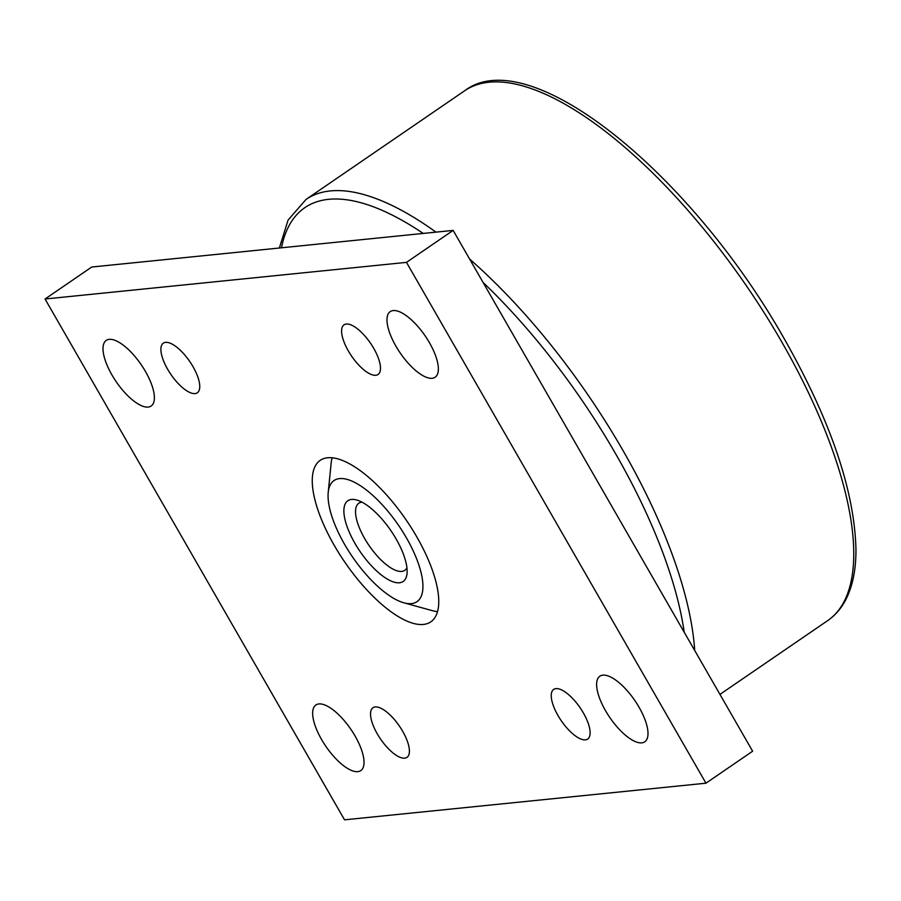 <?xml version="1.0" encoding="UTF-8"?>
<svg xmlns="http://www.w3.org/2000/svg" width="901" height="901" viewBox="0 0 901 901"><rect width="100%" height="100%" fill="white"/><g stroke="black" fill="none" stroke-linecap="round" stroke-linejoin="round"><path stroke-width="1.35" d="M361.909 502.161A40.669 15.463 55.6 0 1 361.943 502.15A40.669 15.463 55.6 0 0 358.835 503.231A40.669 15.463 55.6 0 0 366.775 542.053A40.669 15.463 55.6 0 0 401.722 571.403A40.669 15.463 55.6 0 0 404.797 570.333A40.669 15.463 55.6 0 0 406.925 567.81M351.548 499.436A48.936 18.606 55.6 0 1 356.605 499.976A48.936 18.606 55.6 0 1 390.854 530.588A48.936 18.606 55.6 0 1 407.027 573.577A48.936 18.606 55.6 0 1 399.458 582.767A48.936 18.606 55.6 0 1 354.848 543.202A48.936 18.606 55.6 0 1 351.548 499.436M437.537 611.633A97.871 37.223 55.6 0 1 431.973 610.563L403.851 602.792A73.409 27.92 -124.4 0 0 411.442 603.602A73.409 27.92 -124.4 0 0 406.486 537.965A73.409 27.92 -124.4 0 0 339.564 478.6A73.409 27.92 -124.4 0 0 328.223 492.385A73.409 27.92 -124.4 0 0 352.471 556.874A73.409 27.92 -124.4 0 0 403.851 602.792M328.223 492.385L331.129 463.362A97.871 37.223 55.6 0 1 332.142 457.787M334.203 545.296A97.871 37.223 55.6 0 1 320.193 460.366A97.871 37.223 55.6 0 1 416.814 536.917A97.871 37.223 55.6 0 1 430.813 621.848A97.871 37.223 55.6 0 1 334.203 545.296M321.556 739.484A39.757 15.126 55.6 0 1 315.868 704.987A39.757 15.126 55.6 0 1 355.118 736.083A39.757 15.126 55.6 0 1 360.805 770.592A39.757 15.126 55.6 0 1 321.556 739.484M605.528 710.698A39.757 15.126 55.6 0 1 599.841 676.2A39.757 15.126 55.6 0 1 639.091 707.296A39.757 15.126 55.6 0 1 644.778 741.805A39.757 15.126 55.6 0 1 605.528 710.698M111.915 374.906A39.757 15.126 55.6 0 1 106.228 340.409A39.757 15.126 55.6 0 1 145.478 371.505A39.757 15.126 55.6 0 1 151.165 406.013A39.757 15.126 55.6 0 1 111.915 374.906M395.888 346.119A39.757 15.126 55.6 0 1 390.201 311.622A39.757 15.126 55.6 0 1 429.45 342.718A39.757 15.126 55.6 0 1 435.138 377.226A39.757 15.126 55.6 0 1 395.888 346.119M404.695 758.169A30.082 11.443 55.6 0 1 378.848 736.455A30.082 11.443 55.6 0 1 372.969 707.736A30.082 11.443 55.6 0 1 375.244 706.936A30.082 11.443 55.6 0 1 401.091 728.661A30.082 11.443 55.6 0 1 406.97 757.369A30.082 11.443 55.6 0 1 404.695 758.169M585.413 739.845A30.082 11.443 55.6 0 1 559.555 718.131A30.082 11.443 55.6 0 1 553.676 689.411A30.082 11.443 55.6 0 1 555.951 688.623A30.082 11.443 55.6 0 1 581.809 710.337A30.082 11.443 55.6 0 1 587.677 739.057A30.082 11.443 55.6 0 1 585.413 739.845M195.055 393.591A30.082 11.443 55.6 0 1 169.208 371.865A30.082 11.443 55.6 0 1 163.329 343.157A30.082 11.443 55.6 0 1 165.604 342.357A30.082 11.443 55.6 0 1 191.451 364.083A30.082 11.443 55.6 0 1 197.33 392.791A30.082 11.443 55.6 0 1 195.055 393.591M375.773 375.266A30.082 11.443 55.6 0 1 349.915 353.552A30.082 11.443 55.6 0 1 344.036 324.833A30.082 11.443 55.6 0 1 346.311 324.045A30.082 11.443 55.6 0 1 372.169 345.759A30.082 11.443 55.6 0 1 378.037 374.478A30.082 11.443 55.6 0 1 375.773 375.266M752.628 751.22L453.147 230.397L406.475 262.371L705.956 783.194L752.628 751.22M705.956 783.194L344.542 819.831L45.05 299.008L91.722 267.034L453.147 230.397M406.475 262.371L45.05 299.008M279.344 248.012L288.095 220.047L306.025 199.436L464.713 90.719A321.139 122.131 55.6 0 1 488.973 82.228A321.139 122.131 55.6 0 1 781.741 341.918A321.139 122.131 55.6 0 1 827.704 620.598L719.955 694.401M306.025 199.436A321.139 122.131 55.6 0 1 330.284 190.933A321.139 122.131 55.6 0 1 435.96 232.143M469.624 259.06A321.139 122.131 55.6 0 1 623.053 450.624A321.139 122.131 55.6 0 1 694.705 650.488M281.484 247.798A315.023 119.799 55.6 0 1 328.617 199.335A315.023 119.799 55.6 0 1 423.211 233.427M483.071 282.441A315.023 119.799 55.6 0 1 615.8 454.093A315.023 119.799 55.6 0 1 684.219 632.254M464.713 90.719C529.439 41.356 691.056 173.702 784.456 339.136C830.598 420.576 854.43 490.595 855.95 549.159C856.085 569.488 852.65 586.427 845.634 599.976C841.106 608.592 835.137 615.462 827.704 620.598"/></g></svg>
